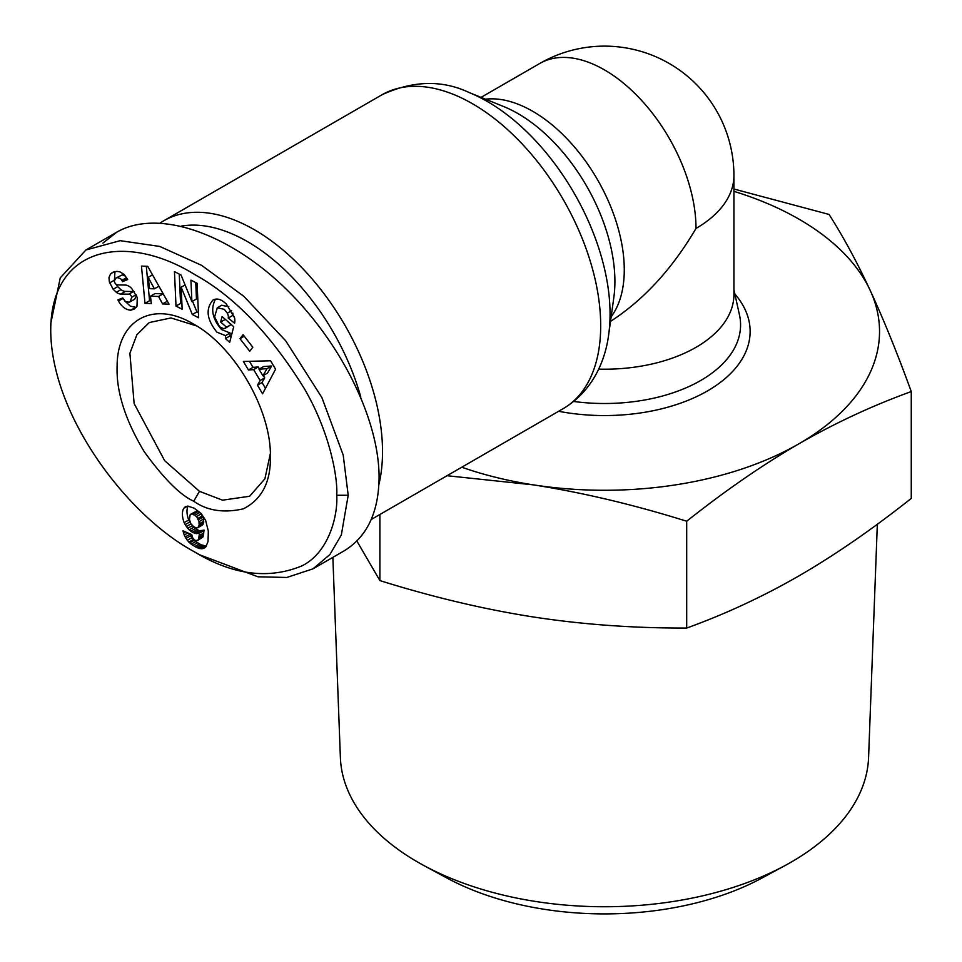 <?xml version="1.0" encoding="UTF-8"?>
<svg xmlns="http://www.w3.org/2000/svg" width="962" height="962" viewBox="0 0 962 962"><rect width="100%" height="100%" fill="white"/><g stroke="black" fill="none" stroke-linecap="round" stroke-linejoin="round"><path stroke-width="1.44" d="M378.908 484.475A181.217 104.63 -120 0 0 254.377 229.738A181.217 104.63 -120 0 0 163.768 220.767A181.217 104.63 -120 0 0 160.293 222.931M270.346 453.595L264.899 478.823L249.615 496.272L222.523 500.168L199.459 491.317L164.646 460.666L134.127 403.571L129.894 353.258L136.905 334.68L149.302 322.535L171.02 317.953L196.657 325.938M232.816 313.059A5.664 3.271 60 0 1 232.948 314.309A5.664 3.271 60 0 1 232.816 315.392L234.211 316.666M225.505 335.642L216.943 332.191C206.71 319.54 205.399 308.826 213.023 300.024C216.57 298.184 220.43 299.026 224.627 302.537L226.395 304.076L234.548 317.797A13.961 8.057 60 0 1 234.86 320.839A13.961 8.057 60 0 1 234.62 323.232L228.222 318.073A5.664 3.271 -120 0 0 228.367 316.955A5.664 3.271 -120 0 0 227.297 313.179L224.326 309.343L217.292 307.768L214.598 316.859L219.552 326.815L224.002 328.776L226.527 327.212L220.659 322.054L222.09 316.534L233.706 326.731L229.677 342.304L225.409 338.552L225.505 335.642L230.086 332.996L229.978 335.906L231.084 336.88M221.561 305.327L228.848 306.662M225.252 319.312L231.096 324.567L225.288 328.295M215.512 299.146C210.365 308.898 212.361 319.023 221.525 329.545L230.086 332.996M124.411 300.649L130.363 306.169L136.219 307.431M130.736 310.209C125.854 309.824 121.789 306.818 118.542 301.166L117.893 299.891L122.751 297.931L125.445 301.527L129.161 302.224L130.111 301.84L131.77 297.222A3.018 1.744 -120 0 0 128.836 294.18L120.827 294.035A11.316 6.53 60 0 1 116.354 292.304L113.143 289.261L109.355 281.938L108.983 277.549L110.474 274.074L112.47 272.402L116.835 271.38L119.841 271.801L124.146 274.435L127.669 279.569L122.595 281.613L120.575 278.655L117.292 277.561L115.981 277.97L114.382 280.856A3.018 1.744 -120 0 0 114.382 280.928A3.018 1.744 -120 0 0 117.448 284.92L125.288 285.053A11.316 6.53 60 0 1 131.686 288.468L137.277 297.45L136.965 306.433L134.163 309.115L130.736 310.209L135.317 307.575M110.895 273.641L114.334 271.657M114.983 271.512L114.394 280.615M188.071 506.108A18.218 10.522 -120 0 0 186.989 511.459A18.218 10.522 -120 0 0 188.744 519.973L190.608 523.328M184.163 522.619A18.218 10.522 60 0 1 182.407 514.093A18.218 10.522 60 0 1 183.754 508.261L187.855 506.096L194.252 508.237L201.13 513.504L205.615 520.382L208.321 531.132L208.02 541.534L205.856 546.813L203.752 548.364L201.178 548.785L196.404 547.402L191.161 544.167L187.289 540.331L184.235 535.016L182.936 530.82L191.727 534.619L192.869 538.299L194.889 540.331L197.595 540.476L198.629 538.888L199.531 532.78L196.272 533.669L192.412 532.323L187.722 528.33L185.197 524.639L184.163 522.619L188.744 519.973M193.759 551.442C232.167 574.927 268.182 579.749 301.827 565.921C328.463 552.982 337.975 516.341 336.76 495.274C337.818 476.226 329.281 431.301 304.389 388.732C270.851 334.511 234.487 296.561 195.286 274.891C127.501 232.576 51.022 245.178 50.733 330.134C50.974 414.73 126.431 515.007 193.759 551.442L199.483 554.737L257.948 576.791L286.808 577.465L312.999 568.831L329.87 554.581L341.33 534.968L348.196 495.274L343.218 455.122L321.897 397.571L285.666 340.752L243.855 296.344L201.659 265.368L159.764 246.44L120.178 240.68L85.919 249.988L60.245 277.886L50.733 323.677M312.999 568.831L343.891 550.998C366.919 537.049 378.655 512.53 379.088 477.441C379.136 417.833 338.84 338.215 281.517 284.656C224.218 231.024 156.205 209.343 116.811 232.155L102.85 243.145M181.433 226.094A171.513 99.026 60 0 1 247.511 241.63A171.513 99.026 60 0 1 360.798 397.053M733.922 189.021L829.064 214.442C843.217 236.592 856.926 261.892 870.165 290.368A275.06 158.802 0 0 0 798.977 219.168A275.06 158.802 0 0 0 733.922 191.342M461.76 467.219A275.06 158.802 0 0 0 533.285 484.86L447.053 475.721M356.866 541.029L379.894 580.591C432.84 597.149 483.97 609.271 533.285 616.967C582.599 624.53 633.742 628.222 686.688 628.054C725.444 614.033 762.878 596.644 798.977 575.865C835.076 554.954 872.51 529.124 911.267 498.388L911.267 391.57C872.606 405.543 835.172 422.943 798.977 443.759A275.06 158.802 0 0 0 870.165 290.368C883.417 318.987 897.113 352.729 911.267 391.57M877.332 524.254L868.578 757.539A264.165 152.513 180 0 1 785.281 865.427A264.165 152.513 180 0 1 423.677 865.427A264.165 152.513 180 0 1 417.688 862.072A264.165 152.513 180 0 1 340.38 757.539L332.864 557.359M423.677 865.427L446.5 877.801A230.808 133.261 0 0 0 762.445 877.801L785.281 865.427M598.641 369.131A129.437 74.735 0 0 0 733.922 294.48L733.922 175.577A129.437 129.437 0 0 0 539.754 63.48L481.036 97.378M533.285 484.86A275.06 158.802 0 0 0 798.977 443.759C762.782 464.742 725.348 490.56 686.688 521.236C633.862 504.713 582.731 492.592 533.285 484.86M379.894 580.591L379.894 514.49M686.688 628.054L686.688 521.236M193.747 501.226C180.375 495.25 163.889 478.775 144.288 451.779C125.228 420.081 116.174 391.546 117.111 366.173C117.16 319.733 153.499 299.819 193.735 324.194C234.704 346.621 271.464 410.305 270.394 456.998C270.743 482.227 261.724 499.506 243.326 508.838C223.689 513.263 207.155 510.726 193.747 501.226L199.459 491.317M275.577 369.18L262.578 393.807L257.443 385.149L260.137 380.519L253.655 369.612L248.449 369.997L243.386 361.471L270.587 360.786L275.577 369.18M192.328 314.514L181.169 287.205L182.155 309.259L175.998 306.072L174.459 271.609L181.024 275L191.895 301.611L190.933 280.122L197.102 283.297L198.629 317.761L192.328 314.514L196.897 311.868L198.4 312.638M228.222 318.073L232.804 315.428L228.234 318.037M243.085 334.692L252.826 347.258L249.735 351.25L239.995 338.672L243.085 334.692M147.703 266.318L169.035 304.136L162.602 303.92L158.562 296.476L150.445 296.212L151.335 303.559L144.985 303.355L141.462 266.113L147.703 266.318M183.754 508.261L187.458 506.12M185.197 524.639L189.779 521.993M186.387 526.539L190.945 523.905M192.184 525.529L195.31 528.571L199.362 530.747L204.112 530.134L202.814 537.133L197.595 540.476M187.722 528.33L192.304 525.685M189.177 529.87L193.759 527.236M190.741 531.204L195.31 528.571M192.412 532.323L196.982 529.677M193.109 532.707L197.691 530.062M194.781 533.393L199.362 530.747M196.272 533.669L200.854 531.024M196.873 533.657L201.443 531.012M198.208 533.393L202.79 530.747M199.531 532.78L204.112 530.134M199.483 533.14L204.064 530.495M199.266 535.569L203.848 532.936M198.978 537.493L203.559 534.848M198.629 538.888L203.21 536.243M198.232 539.778L202.814 537.133M183.489 532.888L185.293 531.842M184.235 535.016L187.83 532.936M189.382 533.609L191.859 537.686L195.731 541.522L200.986 544.757L206.373 546.103M185.161 536.988L189.73 534.355M185.991 538.467L190.572 535.822M187.289 540.331L191.859 537.686M188.805 542.099L193.386 539.454M189.658 542.917L194.24 540.283M191.161 544.167L195.731 541.522M192.869 545.382L197.45 542.736M194.805 546.548L199.387 543.903M196.404 547.402L200.986 544.757M198.124 548.136L202.705 545.49M199.711 548.593L204.281 545.947M201.178 548.785L205.76 546.139M202.525 548.689L205.916 546.729M203.752 548.364L205.074 547.606M184.692 507.214L185.991 506.457M193.735 526.767L196.452 527.982L197.968 527.621L199.158 525.048L199.026 521.657L196.633 516.486L191.967 513.792L190.127 514.838L189.442 519.444L190.801 523.713L193.735 526.767M190.668 514.237L196.549 511.159L199.711 512.469L202.501 515.788L203.607 519.011L203.319 524.001L197.799 527.741M191.967 513.792L196.549 511.159M193.47 514.153L198.04 511.507M195.13 515.115L199.711 512.469M196.633 516.486L201.202 513.84M197.931 518.434L202.501 515.788M198.473 519.66L203.054 517.015M199.026 521.657L203.607 519.011M199.218 523.821L203.8 521.176M199.158 525.048L203.728 522.414M198.737 526.635L203.319 524.001M197.968 527.621L202.549 524.975M249.435 361.315L253.03 367.352L258.237 366.967L259.427 368.975M248.449 369.997L253.03 367.352M253.655 369.612L258.237 366.967M263.311 375.529L264.718 377.874L262.025 382.503L265.476 388.323M260.137 380.519L264.718 377.874M257.443 385.149L262.025 382.503M263.588 366.57L271.633 365.981L267.484 373.124L262.903 375.769L267.051 368.626L259.018 369.216L263.588 366.57M267.051 368.626L271.633 365.981M259.018 369.216L262.903 375.769M192.556 301.226L196.897 311.868M181.169 287.205L185.089 284.956M195.743 282.6L196.464 298.966L191.895 301.611M179.269 274.086L180.567 303.427L181.926 304.124M175.998 306.072L180.567 303.427M115.981 277.97L122.342 274.891L125.156 276.022L127.345 278.908M122.595 281.613L127.164 278.98M113.143 289.261L117.713 286.628L120.923 289.67A11.316 6.53 -120 0 0 125.397 291.39L133.417 291.546A3.018 1.744 60 0 1 134.524 291.943M116.282 284.475L117.713 286.628M136.508 295.635L134.68 299.206L130.111 301.84M225.409 338.552L229.978 335.906M220.659 322.054L225.228 319.42M226.527 327.212L231.096 324.567M239.995 338.672L244.264 336.207M146.296 266.27L149.567 300.709L150.998 300.757M144.985 303.355L149.567 300.709M150.445 296.212L155.026 293.578L163.143 293.843L167.436 301.286M158.562 296.476L163.143 293.843M162.602 303.92L167.172 301.286M148.184 277.345L149.543 288.672L154.413 288.828L148.184 277.345L152.513 274.843M154.413 288.828L158.934 286.219M610.509 321.392C643.686 299.928 672.185 268.939 696.007 228.415A129.437 74.735 -120 0 0 604.473 69.889A129.437 74.735 -120 0 0 539.754 63.48M696.007 228.415A129.437 74.735 0 0 0 733.922 175.577M163.768 220.767L381.95 94.793A181.217 104.63 60 0 1 472.558 103.776A181.217 104.63 60 0 1 590.945 263.468A181.217 104.63 60 0 1 563.167 408.67L371.248 519.48M608.73 334.175A173.605 100.228 -120 0 0 487.301 101.467A173.605 100.228 -120 0 0 469.252 92.592L503.751 106.59A137.049 79.124 60 0 1 518.001 113.6A137.049 79.124 60 0 1 613.852 297.294L608.73 334.175C605.314 361.544 592.087 391.474 563.167 408.67M611.147 316.787A129.437 74.735 -120 0 0 612.433 211.003A129.437 74.735 -120 0 0 532.744 111.303A129.437 74.735 -120 0 0 485.521 99.194M227.297 313.179L231.601 310.69M558.645 411.291A145.659 84.091 0 0 0 714.525 386.556A145.659 84.091 0 0 0 734.848 293.963M733.922 289.742L739.489 315.007A136.099 78.583 180 0 1 573.677 401.467M336.76 495.274L348.196 495.274M121.933 280.339L126.503 277.693M109.668 282.888L114.25 280.255M116.354 292.304L120.923 289.67M120.827 294.035L125.397 291.39M128.836 294.18L133.417 291.546M131.77 297.222L136.087 294.733M118.47 301.022L123.004 298.412M217.292 307.768L221.873 305.122M50.733 323.521L50.733 330.134M116.811 232.155L85.919 249.988M381.95 94.793C413.071 80.483 442.171 79.75 469.252 92.592"/></g></svg>
